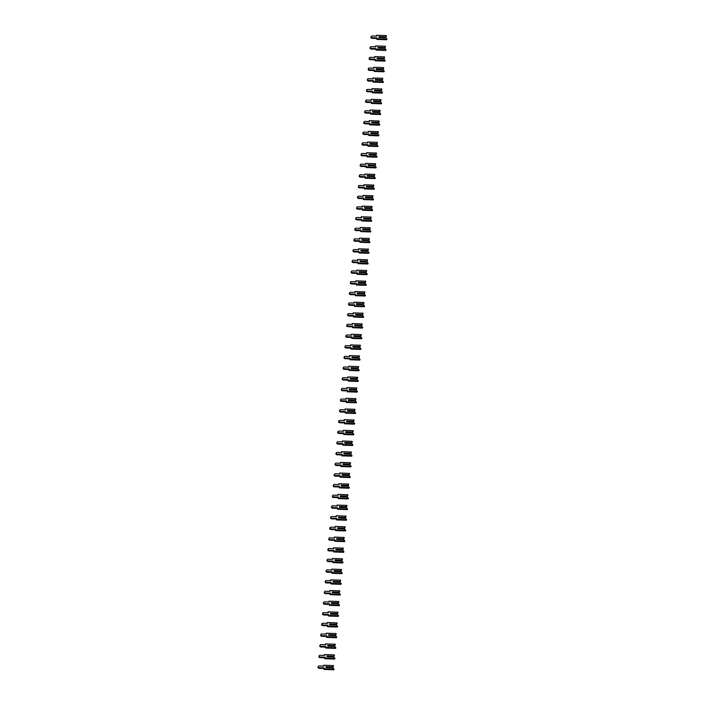 <?xml version="1.0" encoding="UTF-8"?>
<svg xmlns="http://www.w3.org/2000/svg" width="705" height="705" viewBox="0 0 705 705"><rect width="100%" height="100%" fill="white"/><g stroke="black" fill="none" stroke-linecap="round" stroke-linejoin="round"><path stroke-width="1.06" d="M386.428 36.211L385.335 37.55L385.732 36.889L378.823 36.651L378.99 37.532L385.899 37.77L386.966 39.127L377.175 38.784L377.008 37.876L372.346 37.717A1.057 0.811 -155 0 1 372.02 35.99L376.69 36.158L376.514 35.25L386.305 35.594L385.732 36.889M385.335 37.55L378.955 37.33M385.529 37.145L378.876 36.916M385.899 37.77L378.982 37.488M386.966 39.127L386.675 39.753L376.884 39.41L376.717 38.502L372.055 38.343A1.057 0.811 -155 0 1 370.936 37.039L371.227 36.413M376.276 36.14L376.514 35.25M376.884 39.41L377.175 38.784M376.717 38.502L377.008 37.876M385.529 46.891L384.445 48.231L384.833 47.57L377.933 47.323L378.091 48.213L385 48.451L386.076 49.799L376.276 49.465L376.109 48.557L371.447 48.398A1.057 0.811 -155 0 1 371.13 46.671L375.791 46.83L375.624 45.931L385.415 46.266L384.833 47.57M384.445 48.231L378.056 48.01M384.63 47.825L377.977 47.596M385 48.451L378.083 48.169M386.076 49.799L385.776 50.434L375.985 50.09L375.818 49.183L371.156 49.024A1.057 0.811 -155 0 1 370.037 47.711L370.328 47.085M375.377 46.821L375.624 45.931M375.985 50.09L376.276 49.465M375.818 49.183L376.109 48.557M384.63 57.563L383.546 58.912L383.934 58.242L377.034 58.004L377.201 58.885L384.102 59.123L385.177 60.48L375.386 60.145L375.219 59.238L370.548 59.07A1.057 0.811 -155 0 1 370.231 57.352L374.893 57.51L374.725 56.603L384.516 56.946L383.934 58.242M383.546 58.912L377.157 58.682M383.74 58.497L377.087 58.268M384.102 59.123L377.193 58.841M385.177 60.48L384.886 61.106L375.095 60.771L374.919 59.863L370.257 59.696A1.057 0.811 -155 0 1 369.138 58.392L369.429 57.766M374.478 57.502L374.725 56.603M375.095 60.771L375.386 60.145M374.919 59.863L375.219 59.238M383.731 68.244L382.648 69.583L383.044 68.923L376.135 68.685L376.303 69.566L383.203 69.804L384.278 71.161L374.487 70.817L374.32 69.91L369.658 69.751A1.057 0.811 -155 0 1 369.332 68.024L373.994 68.191L373.826 67.283L383.617 67.627L383.044 68.923M382.648 69.583L376.267 69.363M382.841 69.178L376.188 68.949M383.203 69.804L376.294 69.522M384.278 71.161L383.987 71.787L374.196 71.443L374.029 70.535L369.358 70.377A1.057 0.811 -155 0 1 368.248 69.072L368.539 68.447M373.588 68.174L373.826 67.283M374.196 71.443L374.487 70.817M374.029 70.535L374.32 69.91M382.841 78.925L381.757 80.264L382.145 79.603L375.236 79.357L375.404 80.247L382.313 80.485L383.379 81.842L373.588 81.498L373.421 80.59L368.759 80.432A1.057 0.811 -155 0 1 368.433 78.704L373.104 78.872L372.927 77.964L382.727 78.299L382.145 79.603M381.757 80.264L375.368 80.044M381.943 79.859L375.289 79.63M382.313 80.485L375.395 80.203M383.379 81.842L383.088 82.467L373.298 82.124L373.13 81.216L368.468 81.057A1.057 0.811 -155 0 1 367.349 79.744L367.64 79.119M372.689 78.854L372.927 77.964M373.298 82.124L373.588 81.498M373.13 81.216L373.421 80.59M381.943 89.597L380.859 90.945L381.246 90.275L374.346 90.037L374.505 90.919L381.414 91.165L382.489 92.514L372.689 92.179L372.522 91.271L367.86 91.104A1.057 0.811 -155 0 1 367.543 89.385L372.205 89.544L372.037 88.636L381.828 88.98L381.246 90.275M380.859 90.945L374.47 90.716M381.044 90.54L374.39 90.302M381.414 91.165L374.496 90.874M382.489 92.514L382.198 93.139L372.399 92.804L372.231 91.897L367.569 91.729A1.057 0.811 -155 0 1 366.45 90.425L366.741 89.799M371.791 89.535L372.037 88.636M372.399 92.804L372.689 92.179M372.231 91.897L372.522 91.271M381.044 100.277L379.96 101.617L380.356 100.956L373.447 100.718L373.615 101.599L380.515 101.837L381.59 103.194L371.799 102.851L371.632 101.943L366.961 101.784A1.057 0.811 -155 0 1 366.644 100.057L371.306 100.225L371.138 99.317L380.929 99.661L380.356 100.956M379.96 101.617L373.571 101.397M380.154 101.212L373.5 100.982M380.515 101.837L373.606 101.555M381.59 103.194L381.299 103.82L371.509 103.476L371.332 102.578L366.671 102.41A1.057 0.811 -155 0 1 365.551 101.106L365.842 100.48M370.892 100.207L371.138 99.317M371.509 103.476L371.799 102.851M371.332 102.578L371.632 101.943M380.145 110.958L379.061 112.298L379.457 111.637L372.548 111.39L372.716 112.28L379.616 112.518L380.691 113.875L370.9 113.531L370.733 112.624L366.071 112.465A1.057 0.811 -155 0 1 365.745 110.738L370.407 110.905L370.24 109.998L380.03 110.332L379.457 111.637M379.061 112.298L372.681 112.077M379.255 111.892L372.601 111.663M379.616 112.518L372.707 112.236M380.691 113.875L380.4 114.501L370.61 114.157L370.442 113.249L365.772 113.091A1.057 0.811 -155 0 1 364.661 111.778L364.952 111.152M370.002 110.888L370.24 109.998M370.61 114.157L370.9 113.531M370.442 113.249L370.733 112.624M379.255 121.63L378.171 122.978L378.559 122.309L371.65 122.071L371.817 122.952L378.726 123.199L379.792 124.547L370.002 124.212L369.834 123.304L365.172 123.137A1.057 0.811 -155 0 1 364.846 121.419L369.517 121.577L369.341 120.67L379.14 121.013L378.559 122.309M378.171 122.978L371.782 122.758M378.356 122.573L371.702 122.335M378.726 123.199L371.808 122.908M379.792 124.547L379.501 125.173L369.711 124.838L369.543 123.93L364.882 123.763A1.057 0.811 -155 0 1 363.762 122.459L364.053 121.833M369.103 121.568L369.341 120.67M369.711 124.838L370.002 124.212M369.543 123.93L369.834 123.304M378.356 132.311L377.272 133.65L377.66 132.989L370.76 132.751L370.918 133.633L377.827 133.871L378.902 135.228L369.112 134.884L368.935 133.976L364.274 133.818A1.057 0.811 -155 0 1 363.956 132.099L368.618 132.258L368.451 131.35L378.241 131.694L377.66 132.989M377.272 133.65L370.883 133.43M377.457 133.245L370.804 133.016M377.827 133.871L370.909 133.589M378.902 135.228L378.611 135.853L368.812 135.51L368.644 134.611L363.983 134.444A1.057 0.811 -155 0 1 362.863 133.139L363.154 132.514M368.204 132.24L368.451 131.35M368.812 135.51L369.112 134.884M368.644 134.611L368.935 133.976M377.457 142.992L376.373 144.331L376.77 143.67L369.861 143.423L370.028 144.313L376.928 144.551L378.003 145.909L368.213 145.565L368.045 144.657L363.375 144.499A1.057 0.811 -155 0 1 363.057 142.771L367.719 142.939L367.552 142.031L377.342 142.366L376.77 143.67M376.373 144.331L369.984 144.111M376.567 143.926L369.913 143.697M376.928 144.551L370.019 144.269M378.003 145.909L377.713 146.534L367.922 146.191L367.746 145.283L363.084 145.124A1.057 0.811 -155 0 1 361.965 143.811L362.255 143.185M367.305 142.921L367.552 142.031M367.922 146.191L368.213 145.565M367.746 145.283L368.045 144.657M376.558 153.664L375.474 155.012L375.871 154.342L368.962 154.104L369.129 154.985L376.029 155.232L377.105 156.581L367.314 156.246L367.146 155.338L362.485 155.171A1.057 0.811 -155 0 1 362.158 153.452L366.82 153.611L366.653 152.703L376.444 153.047L375.871 154.342M375.474 155.012L369.094 154.792M375.668 154.606L369.015 154.369M376.029 155.232L369.12 154.95M377.105 156.581L376.814 157.206L367.023 156.871L366.856 155.964L362.185 155.805A1.057 0.811 -155 0 1 361.075 154.492L361.365 153.866M366.415 153.602L366.653 152.703M367.023 156.871L367.314 156.246M366.856 155.964L367.146 155.338M375.668 164.344L374.584 165.684L374.972 165.023L368.063 164.785L368.23 165.666L375.139 165.904L376.206 167.261L366.415 166.918L366.248 166.019L361.586 165.851A1.057 0.811 -155 0 1 361.26 164.133L365.93 164.291L365.754 163.384L375.553 163.727L374.972 165.023M374.584 165.684L368.195 165.463M374.769 165.278L368.116 165.049M375.139 165.904L368.221 165.622M376.206 167.261L375.915 167.887L366.124 167.543L365.957 166.644L361.295 166.477A1.057 0.811 -155 0 1 360.176 165.173L360.466 164.547M365.516 164.274L365.754 163.384M366.124 167.543L366.415 166.918M365.957 166.644L366.248 166.019M374.769 175.025L373.685 176.365L374.073 175.704L367.173 175.457L367.331 176.347L374.24 176.585L375.316 177.942L365.525 177.598L365.349 176.691L360.687 176.532A1.057 0.811 -155 0 1 360.37 174.805L365.031 174.972L364.864 174.065L374.655 174.399L374.073 175.704M373.685 176.365L367.296 176.144M373.87 175.959L367.217 175.73M374.24 176.585L367.323 176.303M375.316 177.942L375.025 178.568L365.225 178.224L365.058 177.316L360.396 177.158A1.057 0.811 -155 0 1 359.277 175.845L359.568 175.219M364.617 174.955L364.864 174.065M365.225 178.224L365.525 177.598M365.058 177.316L365.349 176.691M373.87 185.697L372.786 187.045L373.183 186.376L366.274 186.138L366.441 187.019L373.342 187.266L374.417 188.614L364.626 188.279L364.459 187.371L359.788 187.204A1.057 0.811 -155 0 1 359.471 185.485L364.132 185.644L363.965 184.745L373.756 185.08L373.183 186.376M372.786 187.045L366.397 186.825M372.98 186.64L366.327 186.402M373.342 187.266L366.433 186.984M374.417 188.614L374.126 189.24L364.335 188.905L364.159 187.997L359.497 187.838A1.057 0.811 -155 0 1 358.378 186.525L358.669 185.9M363.718 185.635L363.965 184.745M364.335 188.905L364.626 188.279M364.159 187.997L364.459 187.371M372.971 196.378L371.887 197.717L372.284 197.056L365.375 196.818L365.543 197.7L372.443 197.938L373.518 199.295L363.727 198.951L363.56 198.052L358.898 197.885A1.057 0.811 -155 0 1 358.572 196.166L363.234 196.325L363.066 195.417L372.857 195.761L372.284 197.056M371.887 197.717L365.507 197.497M372.081 197.312L365.428 197.083M372.443 197.938L365.534 197.656M373.518 199.295L373.227 199.92L363.436 199.577L363.269 198.678L358.598 198.51A1.057 0.811 -155 0 1 357.488 197.206L357.779 196.58M362.828 196.307L363.066 195.417M363.436 199.577L363.727 198.951M363.269 198.678L363.56 198.052M372.081 207.059L370.997 208.398L371.385 207.737L364.476 207.49L364.644 208.38L371.553 208.618L372.619 209.975L362.828 209.632L362.661 208.724L357.999 208.565A1.057 0.811 -155 0 1 357.673 206.838L362.344 207.006L362.167 206.098L371.967 206.442L371.385 207.737M370.997 208.398L364.608 208.178M371.183 207.993L364.529 207.763M371.553 208.618L364.635 208.336M372.619 209.975L372.328 210.601L362.537 210.257L362.37 209.35L357.708 209.191A1.057 0.811 -155 0 1 356.589 207.878L356.88 207.252M361.929 206.988L362.167 206.098M362.537 210.257L362.828 209.632M362.37 209.35L362.661 208.724M371.183 217.73L370.099 219.079L370.486 218.409L363.586 218.171L363.745 219.052L370.654 219.299L371.729 220.647L361.938 220.312L361.762 219.405L357.1 219.246A1.057 0.811 -155 0 1 356.783 217.519L361.445 217.678L361.277 216.779L371.068 217.114L370.486 218.409M370.099 219.079L363.709 218.858M370.284 218.673L363.63 218.435M370.654 219.299L363.736 219.017M371.729 220.647L371.438 221.273L361.639 220.938L361.471 220.03L356.809 219.872A1.057 0.811 -155 0 1 355.69 218.559L355.981 217.933M361.031 217.669L361.277 216.779M361.639 220.938L361.938 220.312M361.471 220.03L361.762 219.405M370.284 228.411L369.2 229.76L369.596 229.09L362.687 228.852L362.855 229.733L369.755 229.971L370.83 231.328L361.039 230.984L360.872 230.086L356.201 229.918A1.057 0.811 -155 0 1 355.884 228.2L360.546 228.358L360.378 227.451L370.169 227.794L369.596 229.09M369.2 229.76L362.811 229.53M369.394 229.345L362.74 229.116M369.755 229.971L362.846 229.689M370.83 231.328L370.539 231.954L360.748 231.61L360.572 230.711L355.91 230.544A1.057 0.811 -155 0 1 354.791 229.24L355.082 228.614M360.132 228.341L360.378 227.451M360.748 231.61L361.039 230.984M360.572 230.711L360.872 230.086M369.385 239.092L368.301 240.431L368.697 239.77L361.788 239.524L361.956 240.414L368.865 240.652L369.931 242.009L360.14 241.665L359.973 240.757L355.311 240.599A1.057 0.811 -155 0 1 354.985 238.872L359.647 239.039L359.48 238.131L369.27 238.475L368.697 239.77M368.301 240.431L361.921 240.211M368.495 240.026L361.841 239.797M368.865 240.652L361.947 240.37M369.931 242.009L369.64 242.635L359.85 242.291L359.682 241.383L355.02 241.225A1.057 0.811 -155 0 1 353.901 239.92L354.192 239.286M359.242 239.021L359.48 238.131M359.85 242.291L360.14 241.665M359.682 241.383L359.973 240.757M368.495 249.764L367.411 251.112L367.798 250.442L360.889 250.204L361.057 251.086L367.966 251.332L369.032 252.681L359.242 252.346L359.074 251.438L354.412 251.28A1.057 0.811 -155 0 1 354.086 249.552L358.757 249.711L358.581 248.812L368.38 249.147L367.798 250.442M367.411 251.112L361.022 250.892M367.596 250.707L360.942 250.469M367.966 251.332L361.048 251.05M369.032 252.681L368.741 253.306L358.951 252.972L358.783 252.064L354.121 251.905A1.057 0.811 -155 0 1 353.002 250.592L353.293 249.967M358.343 249.702L358.581 248.812M358.951 252.972L359.242 252.346M358.783 252.064L359.074 251.438M367.596 260.445L366.512 261.793L366.9 261.123L359.999 260.885L360.158 261.767L367.067 262.004L368.142 263.362L358.351 263.018L358.175 262.119L353.513 261.952A1.057 0.811 -155 0 1 353.196 260.233L357.858 260.392L357.691 259.484L367.481 259.828L366.9 261.123M366.512 261.793L360.123 261.564M366.697 261.379L360.043 261.15M367.067 262.004L360.149 261.722M368.142 263.362L367.851 263.987L358.052 263.652L357.884 262.745L353.223 262.577A1.057 0.811 -155 0 1 352.103 261.273L352.394 260.647M357.444 260.374L357.691 259.484M358.052 263.652L358.351 263.018M357.884 262.745L358.175 262.119M366.697 271.125L365.613 272.465L366.01 271.804L359.101 271.566L359.268 272.447L366.168 272.685L367.243 274.042L357.453 273.699L357.285 272.791L352.615 272.632A1.057 0.811 -155 0 1 352.297 270.905L356.959 271.072L356.792 270.165L366.582 270.508L366.01 271.804M365.613 272.465L359.224 272.245M365.807 272.06L359.153 271.83M366.168 272.685L359.259 272.403M367.243 274.042L366.952 274.668L357.162 274.324L356.994 273.417L352.324 273.258A1.057 0.811 -155 0 1 351.205 271.954L351.495 271.328M356.545 271.055L356.792 270.165M357.162 274.324L357.453 273.699M356.994 273.417L357.285 272.791M365.798 281.797L364.714 283.146L365.111 282.476L358.202 282.238L358.369 283.128L365.278 283.366L366.344 284.714L356.554 284.379L356.386 283.472L351.724 283.313A1.057 0.811 -155 0 1 351.398 281.586L356.06 281.744L355.893 280.846L365.683 281.18L365.111 282.476M364.714 283.146L358.334 282.925M364.908 282.74L358.255 282.502M365.278 283.366L358.36 283.084M366.344 284.714L366.054 285.349L356.263 285.005L356.095 284.097L351.434 283.939A1.057 0.811 -155 0 1 350.314 282.626L350.605 282M355.655 281.736L355.893 280.846M356.263 285.005L356.554 284.379M356.095 284.097L356.386 283.472M364.908 292.478L363.824 293.826L364.212 293.157L357.303 292.919L357.47 293.8L364.379 294.038L365.446 295.395L355.655 295.051L355.487 294.152L350.826 293.985A1.057 0.811 -155 0 1 350.5 292.267L355.17 292.425L354.994 291.517L364.793 291.861L364.212 293.157M363.824 293.826L357.435 293.597M364.009 293.412L357.356 293.183M364.379 294.038L357.461 293.756M365.446 295.395L365.155 296.021L355.364 295.686L355.197 294.778L350.535 294.611A1.057 0.811 -155 0 1 349.416 293.306L349.706 292.681M354.756 292.408L354.994 291.517M355.364 295.686L355.655 295.051M355.197 294.778L355.487 294.152M364.009 303.159L362.925 304.498L363.313 303.837L356.413 303.599L356.571 304.481L363.48 304.719L364.555 306.076L354.765 305.732L354.589 304.824L349.927 304.666A1.057 0.811 -155 0 1 349.61 302.938L354.271 303.106L354.104 302.198L363.895 302.542L363.313 303.837M362.925 304.498L356.536 304.278M363.11 304.093L356.457 303.864M363.48 304.719L356.563 304.437M364.555 306.076L364.265 306.701L354.465 306.358L354.298 305.45L349.636 305.291A1.057 0.811 -155 0 1 348.517 303.987L348.808 303.361M353.857 303.088L354.104 302.198M354.465 306.358L354.765 305.732M354.298 305.45L354.589 304.824M363.11 313.84L362.026 315.179L362.423 314.518L355.514 314.271L355.681 315.161L362.582 315.399L363.657 316.748L353.866 316.413L353.699 315.505L349.028 315.346A1.057 0.811 -155 0 1 348.711 313.619L353.372 313.778L353.205 312.879L362.996 313.214L362.423 314.518M362.026 315.179L355.637 314.959M362.22 314.774L355.567 314.545M362.582 315.399L355.673 315.117M363.657 316.748L363.366 317.382L353.575 317.038L353.408 316.131L348.737 315.972A1.057 0.811 -155 0 1 347.618 314.659L347.909 314.033M352.958 313.769L353.205 312.879M353.575 317.038L353.866 316.413M353.408 316.131L353.699 315.505M362.211 324.512L361.127 325.86L361.524 325.19L354.615 324.952L354.782 325.833L361.691 326.071L362.758 327.428L352.967 327.094L352.8 326.186L348.138 326.018A1.057 0.811 -155 0 1 347.812 324.3L352.474 324.459L352.306 323.551L362.097 323.895L361.524 325.19M361.127 325.86L354.747 325.631M361.321 325.446L354.668 325.216M361.691 326.071L354.774 325.789M362.758 327.428L362.467 328.054L352.676 327.719L352.509 326.812L347.847 326.644A1.057 0.811 -155 0 1 346.728 325.34L347.019 324.714M352.068 324.45L352.306 323.551M352.676 327.719L352.967 327.094M352.509 326.812L352.8 326.186M361.321 335.192L360.237 336.532L360.625 335.871L353.716 335.633L353.884 336.514L360.793 336.752L361.859 338.109L352.068 337.765L351.901 336.858L347.239 336.699A1.057 0.811 -155 0 1 346.913 334.972L351.583 335.139L351.407 334.232L361.207 334.575L360.625 335.871M360.237 336.532L353.848 336.311M360.422 336.126L353.769 335.897M360.793 336.752L353.875 336.47M361.859 338.109L361.568 338.735L351.777 338.391L351.61 337.483L346.948 337.325A1.057 0.811 -155 0 1 345.829 336.021L346.12 335.395M351.169 335.122L351.407 334.232M351.777 338.391L352.068 337.765M351.61 337.483L351.901 336.858M360.422 345.873L359.339 347.212L359.726 346.552L352.826 346.305L352.985 347.195L359.894 347.433L360.969 348.79L351.178 348.446L351.002 347.539L346.34 347.38A1.057 0.811 -155 0 1 346.023 345.653L350.685 345.82L350.517 344.912L360.308 345.247L359.726 346.552M359.339 347.212L352.949 346.992M359.524 346.807L352.87 346.578M359.894 347.433L352.976 347.151M360.969 348.79L360.678 349.416L350.879 349.072L350.711 348.164L346.049 348.006A1.057 0.811 -155 0 1 344.93 346.693L345.221 346.067M350.27 345.802L350.517 344.912M350.879 349.072L351.178 348.446M350.711 348.164L351.002 347.539M359.524 356.545L358.44 357.893L358.836 357.224L351.927 356.986L352.095 357.867L358.995 358.114L360.07 359.462L350.279 359.127L350.112 358.219L345.441 358.052A1.057 0.811 -155 0 1 345.124 356.333L349.786 356.492L349.618 355.584L359.409 355.928L358.836 357.224M358.44 357.893L352.051 357.664M358.633 357.488L351.98 357.25M358.995 358.114L352.086 357.823M360.07 359.462L359.779 360.088L349.988 359.753L349.821 358.845L345.15 358.678A1.057 0.811 -155 0 1 344.031 357.373L344.322 356.748M349.372 356.483L349.618 355.584M349.988 359.753L350.279 359.127M349.821 358.845L350.112 358.219M358.625 367.226L357.541 368.565L357.937 367.904L351.028 367.666L351.196 368.548L358.105 368.786L359.171 370.143L349.38 369.799L349.213 368.891L344.551 368.733A1.057 0.811 -155 0 1 344.225 367.005L348.887 367.173L348.719 366.265L358.51 366.609L357.937 367.904M357.541 368.565L351.161 368.345M357.735 368.16L351.081 367.931M358.105 368.786L351.187 368.504M359.171 370.143L358.88 370.768L349.09 370.425L348.922 369.526L344.26 369.358A1.057 0.811 -155 0 1 343.141 368.054L343.432 367.428M348.481 367.155L348.719 366.265M349.09 370.425L349.38 369.799M348.922 369.526L349.213 368.891M357.735 377.906L356.651 379.246L357.038 378.585L350.129 378.338L350.297 379.228L357.206 379.466L358.272 380.823L348.481 380.48L348.314 379.572L343.652 379.413A1.057 0.811 -155 0 1 343.326 377.686L347.997 377.854L347.821 376.946L357.62 377.281L357.038 378.585M356.651 379.246L350.262 379.026M356.836 378.841L350.182 378.611M357.206 379.466L350.288 379.184M358.272 380.823L357.981 381.449L348.191 381.105L348.023 380.198L343.361 380.039A1.057 0.811 -155 0 1 342.242 378.726L342.533 378.1M347.583 377.836L347.821 376.946M348.191 381.105L348.481 380.48M348.023 380.198L348.314 379.572M356.836 388.578L355.752 389.927L356.14 389.257L349.239 389.019L349.398 389.9L356.307 390.147L357.382 391.495L347.591 391.16L347.415 390.253L342.753 390.085A1.057 0.811 -155 0 1 342.436 388.367L347.098 388.525L346.93 387.618L356.721 387.962L356.14 389.257M355.752 389.927L349.363 389.706M355.937 389.521L349.283 389.283M356.307 390.147L349.398 389.856M357.382 391.495L357.091 392.121L347.292 391.786L347.124 390.878L342.463 390.711A1.057 0.811 -155 0 1 341.343 389.407L341.634 388.781M346.684 388.517L346.93 387.618M347.292 391.786L347.591 391.16M347.124 390.878L347.415 390.253M355.937 399.259L354.853 400.599L355.25 399.938L348.34 399.7L348.508 400.581L355.408 400.819L356.483 402.176L346.693 401.832L346.525 400.925L341.855 400.766A1.057 0.811 -155 0 1 341.537 399.048L346.199 399.206L346.032 398.299L355.822 398.642L355.25 399.938M354.853 400.599L348.464 400.378M355.047 400.193L348.393 399.964M355.408 400.819L348.499 400.537M356.483 402.176L356.192 402.802L346.402 402.458L346.234 401.559L341.564 401.392A1.057 0.811 -155 0 1 340.445 400.087L340.735 399.462M345.785 399.189L346.032 398.299M346.402 402.458L346.693 401.832M346.234 401.559L346.525 400.925M355.038 409.94L353.954 411.279L354.351 410.618L347.442 410.372L347.609 411.262L354.518 411.5L355.584 412.857L345.794 412.513L345.626 411.605L340.964 411.447A1.057 0.811 -155 0 1 340.638 409.72L345.3 409.887L345.133 408.979L354.923 409.314L354.351 410.618M353.954 411.279L347.574 411.059M354.148 410.874L347.494 410.645M354.518 411.5L347.6 411.218M355.584 412.857L355.294 413.482L345.503 413.139L345.335 412.231L340.674 412.072A1.057 0.811 -155 0 1 339.554 410.759L339.845 410.134M344.895 409.869L345.133 408.979M345.503 413.139L345.794 412.513M345.335 412.231L345.626 411.605M354.148 420.612L353.064 421.96L353.452 421.29L346.543 421.052L346.71 421.934L353.619 422.18L354.685 423.529L344.895 423.194L344.727 422.286L340.066 422.119A1.057 0.811 -155 0 1 339.739 420.4L344.41 420.559L344.234 419.651L354.033 419.995L353.452 421.29M353.064 421.96L346.675 421.74M353.249 421.555L346.596 421.317M353.619 422.18L346.701 421.898M354.685 423.529L354.395 424.154L344.604 423.82L344.437 422.912L339.775 422.753A1.057 0.811 -155 0 1 338.656 421.44L338.946 420.814M343.996 420.55L344.234 419.651M344.604 423.82L344.895 423.194M344.437 422.912L344.727 422.286M353.249 431.293L352.165 432.632L352.553 431.971L345.653 431.733L345.811 432.614L352.72 432.852L353.795 434.209L344.005 433.866L343.829 432.967L339.167 432.799A1.057 0.811 -155 0 1 338.849 431.081L343.511 431.24L343.344 430.332L353.135 430.676L352.553 431.971M352.165 432.632L345.776 432.412M352.35 432.227L345.697 431.998M352.72 432.852L345.811 432.57M353.795 434.209L353.505 434.835L343.705 434.492L343.538 433.593L338.876 433.425A1.057 0.811 -155 0 1 337.757 432.121L338.048 431.495M343.097 431.222L343.344 430.332M343.705 434.492L344.005 433.866M343.538 433.593L343.829 432.967M352.35 441.973L351.266 443.313L351.663 442.652L344.754 442.405L344.921 443.295L351.821 443.533L352.897 444.89L343.106 444.547L342.938 443.639L338.268 443.48A1.057 0.811 -155 0 1 337.951 441.753L342.612 441.92L342.445 441.013L352.236 441.348L351.663 442.652M351.266 443.313L344.877 443.092M351.46 442.907L344.807 442.678M351.821 443.533L344.912 443.251M352.897 444.89L352.606 445.516L342.815 445.172L342.648 444.265L337.977 444.106A1.057 0.811 -155 0 1 336.858 442.793L337.149 442.167M342.198 441.903L342.445 441.013M342.815 445.172L343.106 444.547M342.648 444.265L342.938 443.639M351.451 452.645L350.367 453.994L350.764 453.324L343.855 453.086L344.022 453.967L350.931 454.214L351.998 455.562L342.207 455.227L342.04 454.32L337.378 454.152A1.057 0.811 -155 0 1 337.052 452.434L341.714 452.592L341.546 451.693L351.337 452.028L350.764 453.324M350.367 453.994L343.987 453.773M350.561 453.588L343.908 453.35M350.931 454.214L344.014 453.932M351.998 455.562L351.707 456.188L341.916 455.853L341.749 454.945L337.087 454.787A1.057 0.811 -155 0 1 335.968 453.474L336.259 452.848M341.308 452.584L341.546 451.693M341.916 455.853L342.207 455.227M341.749 454.945L342.04 454.32M350.561 463.326L349.477 464.674L349.865 464.005L342.956 463.767L343.123 464.648L350.032 464.886L351.099 466.243L341.308 465.899L341.141 465L336.479 464.833A1.057 0.811 -155 0 1 336.153 463.114L340.823 463.273L340.647 462.365L350.447 462.709L349.865 464.005M349.477 464.674L343.088 464.445M349.662 464.26L343.009 464.031M350.032 464.886L343.115 464.604M351.099 466.243L350.808 466.869L341.017 466.525L340.85 465.626L336.188 465.459A1.057 0.811 -155 0 1 335.069 464.154L335.36 463.529M340.409 463.255L340.647 462.365M341.017 466.525L341.308 465.899M340.85 465.626L341.141 465M349.662 474.007L348.578 475.346L348.966 474.685L342.066 474.439L342.225 475.329L349.134 475.567L350.209 476.924L340.418 476.58L340.242 475.672L335.58 475.514A1.057 0.811 -155 0 1 335.263 473.786L339.925 473.954L339.757 473.046L349.548 473.39L348.966 474.685M348.578 475.346L342.189 475.126M348.763 474.941L342.11 474.712M349.134 475.567L342.225 475.285M350.209 476.924L349.918 477.549L340.118 477.206L339.951 476.298L335.289 476.139A1.057 0.811 -155 0 1 334.17 474.826L334.461 474.201M339.51 473.936L339.757 473.046M340.118 477.206L340.418 476.58M339.951 476.298L340.242 475.672M348.763 484.679L347.68 486.027L348.076 485.357L341.167 485.119L341.335 486.001L348.235 486.247L349.31 487.596L339.519 487.261L339.352 486.353L334.681 486.194A1.057 0.811 -155 0 1 334.364 484.467L339.026 484.626L338.858 483.727L348.649 484.062L348.076 485.357M347.68 486.027L341.29 485.807M347.873 485.622L341.22 485.384M348.235 486.247L341.326 485.965M349.31 487.596L349.019 488.221L339.228 487.886L339.061 486.979L334.39 486.82A1.057 0.811 -155 0 1 333.271 485.507L333.562 484.881M338.611 484.617L338.858 483.727M339.228 487.886L339.519 487.261M339.061 486.979L339.352 486.353M347.865 495.359L346.781 496.708L347.177 496.038L340.268 495.8L340.436 496.681L347.345 496.919L348.411 498.276L338.62 497.933L338.453 497.034L333.791 496.866A1.057 0.811 -155 0 1 333.465 495.148L338.127 495.307L337.959 494.399L347.75 494.743L347.177 496.038M346.781 496.708L340.4 496.479M346.975 496.294L340.321 496.064M347.345 496.919L340.427 496.637M348.411 498.276L348.12 498.902L338.329 498.558L338.162 497.66L333.5 497.492A1.057 0.811 -155 0 1 332.381 496.188L332.672 495.562M337.721 495.289L337.959 494.399M338.329 498.558L338.62 497.933M338.162 497.66L338.453 497.034M346.975 506.04L345.891 507.38L346.278 506.719L339.369 506.472L339.537 507.362L346.446 507.6L347.512 508.957L337.721 508.613L337.554 507.706L332.892 507.547A1.057 0.811 -155 0 1 332.566 505.82L337.237 505.987L337.06 505.08L346.86 505.423L346.278 506.719M345.891 507.38L339.502 507.159M346.076 506.974L339.422 506.745M346.446 507.6L339.528 507.318M347.512 508.957L347.221 509.583L337.431 509.239L337.263 508.331L332.601 508.173A1.057 0.811 -155 0 1 331.482 506.869L331.773 506.234M336.823 505.97L337.06 505.08M337.431 509.239L337.721 508.613M337.263 508.331L337.554 507.706M346.076 516.712L344.992 518.06L345.38 517.391L338.479 517.153L338.638 518.034L345.547 518.281L346.622 519.629L336.831 519.294L336.655 518.386L331.993 518.228A1.057 0.811 -155 0 1 331.676 516.501L336.338 516.659L336.17 515.76L345.961 516.095L345.38 517.391M344.992 518.06L338.603 517.84M345.177 517.655L338.523 517.417M345.547 518.281L338.638 517.999M346.622 519.629L346.331 520.255L336.532 519.92L336.364 519.012L331.702 518.854A1.057 0.811 -155 0 1 330.583 517.54L330.874 516.915M335.924 516.65L336.17 515.76M336.532 519.92L336.831 519.294M336.364 519.012L336.655 518.386M345.177 527.393L344.093 528.741L344.489 528.071L337.58 527.834L337.748 528.715L344.648 528.953L345.723 530.31L335.933 529.966L335.765 529.067L331.094 528.9A1.057 0.811 -155 0 1 330.777 527.181L335.439 527.34L335.272 526.432L345.062 526.776L344.489 528.071M344.093 528.741L337.704 528.512M344.287 528.327L337.633 528.098M344.648 528.953L337.739 528.671M345.723 530.31L345.432 530.936L335.642 530.601L335.474 529.693L330.804 529.525A1.057 0.811 -155 0 1 329.684 528.221L329.975 527.596M335.034 527.322L335.272 526.432M335.642 530.601L335.933 529.966M335.474 529.693L335.765 529.067M344.278 538.074L343.194 539.413L343.591 538.752L336.682 538.514L336.849 539.395L343.758 539.633L344.824 540.991L335.034 540.647L334.866 539.739L330.204 539.581A1.057 0.811 -155 0 1 329.878 537.853L334.54 538.021L334.373 537.113L344.163 537.457L343.591 538.752M343.194 539.413L336.814 539.193M343.388 539.008L336.734 538.779M343.758 539.633L336.84 539.351M344.824 540.991L344.533 541.616L334.743 541.273L334.575 540.365L329.914 540.206A1.057 0.811 -155 0 1 328.794 538.902L329.085 538.276M334.135 538.003L334.373 537.113M334.743 541.273L335.034 540.647M334.575 540.365L334.866 539.739M343.388 548.746L342.304 550.094L342.692 549.424L335.783 549.186L335.95 550.076L342.859 550.314L343.925 551.663L334.135 551.328L333.967 550.42L329.305 550.261A1.057 0.811 -155 0 1 328.979 548.534L333.65 548.693L333.474 547.794L343.273 548.129L342.692 549.424M342.304 550.094L335.915 549.874M342.489 549.688L335.836 549.451M342.859 550.314L335.941 550.032M343.925 551.663L343.635 552.297L333.844 551.953L333.676 551.046L329.015 550.887A1.057 0.811 -155 0 1 327.895 549.574L328.186 548.948M333.236 548.684L333.474 547.794M333.844 551.953L334.135 551.328M333.676 551.046L333.967 550.42M342.489 559.426L341.405 560.775L341.793 560.105L334.893 559.867L335.051 560.748L341.96 560.986L343.035 562.343L333.245 562L333.068 561.101L328.407 560.933A1.057 0.811 -155 0 1 328.089 559.215L332.751 559.373L332.584 558.466L342.374 558.809L341.793 560.105M341.405 560.775L335.016 560.546M341.59 560.36L334.937 560.131M341.96 560.986L335.051 560.704M343.035 562.343L342.745 562.969L332.945 562.634L332.778 561.726L328.116 561.559A1.057 0.811 -155 0 1 326.997 560.255L327.287 559.629M332.337 559.356L332.584 558.466M332.945 562.634L333.245 562M332.778 561.726L333.068 561.101M341.59 570.107L340.506 571.447L340.903 570.786L333.994 570.548L334.161 571.429L341.061 571.667L342.137 573.024L332.346 572.68L332.178 571.773L327.508 571.614A1.057 0.811 -155 0 1 327.19 569.887L331.852 570.054L331.685 569.147L341.476 569.49L340.903 570.786M340.506 571.447L334.117 571.226M340.7 571.041L334.047 570.812M341.061 571.667L334.152 571.385M342.137 573.024L341.846 573.65L332.055 573.306L331.888 572.398L327.217 572.24A1.057 0.811 -155 0 1 326.098 570.935L326.389 570.31M331.447 570.037L331.685 569.147M332.055 573.306L332.346 572.68M331.888 572.398L332.178 571.773M340.691 580.788L339.607 582.127L340.004 581.466L333.095 581.22L333.262 582.11L340.171 582.348L341.238 583.696L331.447 583.361L331.279 582.453L326.618 582.295A1.057 0.811 -155 0 1 326.292 580.567L330.953 580.726L330.786 579.827L340.577 580.162L340.004 581.466M339.607 582.127L333.227 581.907M339.801 581.722L333.148 581.493M340.171 582.348L333.254 582.066M341.238 583.696L340.947 584.33L331.156 583.987L330.989 583.079L326.327 582.92A1.057 0.811 -155 0 1 325.208 581.607L325.498 580.982M330.548 580.717L330.786 579.827M331.156 583.987L331.447 583.361M330.989 583.079L331.279 582.453M339.801 591.46L338.717 592.808L339.105 592.138L332.196 591.9L332.363 592.782L339.272 593.02L340.339 594.377L330.548 594.042L330.381 593.134L325.719 592.967A1.057 0.811 -155 0 1 325.393 591.248L330.063 591.407L329.896 590.499L339.687 590.843L339.105 592.138M338.717 592.808L332.328 592.579M338.902 592.394L332.249 592.165M339.272 593.02L332.355 592.738M340.339 594.377L340.048 595.002L330.257 594.667L330.09 593.76L325.428 593.592A1.057 0.811 -155 0 1 324.309 592.288L324.6 591.662M329.649 591.398L329.896 590.499M330.257 594.667L330.548 594.042M330.09 593.76L330.381 593.134M338.902 602.14L337.818 603.48L338.206 602.819L331.306 602.581L331.465 603.462L338.374 603.7L339.449 605.057L329.658 604.714L329.482 603.806L324.82 603.647A1.057 0.811 -155 0 1 324.503 601.92L329.164 602.088L328.997 601.18L338.788 601.524L338.206 602.819M337.818 603.48L331.429 603.26M338.003 603.075L331.35 602.846M338.374 603.7L331.465 603.418M339.449 605.057L339.158 605.683L329.367 605.339L329.191 604.432L324.529 604.273A1.057 0.811 -155 0 1 323.41 602.969L323.701 602.343M328.75 602.07L328.997 601.18M329.367 605.339L329.658 604.714M329.191 604.432L329.482 603.806M338.003 612.821L336.919 614.161L337.316 613.5L330.407 613.253L330.575 614.143L337.475 614.381L338.55 615.738L328.759 615.394L328.592 614.487L323.921 614.328A1.057 0.811 -155 0 1 323.604 612.601L328.266 612.768L328.098 611.861L337.889 612.196L337.316 613.5M336.919 614.161L330.53 613.94M337.113 613.755L330.46 613.526M337.475 614.381L330.566 614.099M338.55 615.738L338.259 616.364L328.468 616.02L328.301 615.112L323.63 614.954A1.057 0.811 -155 0 1 322.511 613.641L322.802 613.015M327.86 612.751L328.098 611.861M328.468 616.02L328.759 615.394M328.301 615.112L328.592 614.487M337.105 623.493L336.021 624.841L336.417 624.172L329.508 623.934L329.676 624.815L336.585 625.062L337.651 626.41L327.86 626.075L327.693 625.168L323.031 625A1.057 0.811 -155 0 1 322.705 623.282L327.367 623.44L327.199 622.533L336.99 622.876L336.417 624.172M336.021 624.841L329.64 624.612M336.214 624.436L329.561 624.198M336.585 625.062L329.667 624.771M337.651 626.41L337.36 627.036L327.569 626.701L327.402 625.793L322.74 625.626A1.057 0.811 -155 0 1 321.621 624.322L321.912 623.696M326.961 623.432L327.199 622.533M327.569 626.701L327.86 626.075M327.402 625.793L327.693 625.168M336.214 634.174L335.131 635.513L335.518 634.852L328.618 634.615L328.777 635.496L335.686 635.734L336.752 637.091L326.961 636.747L326.794 635.839L322.132 635.681A1.057 0.811 -155 0 1 321.806 633.954L326.477 634.121L326.309 633.213L336.1 633.557L335.518 634.852M335.131 635.513L328.742 635.293M335.316 635.108L328.662 634.879M335.686 635.734L328.768 635.452M336.752 637.091L336.461 637.717L326.671 637.373L326.503 636.474L321.841 636.307A1.057 0.811 -155 0 1 320.722 635.002L321.013 634.377M326.062 634.103L326.309 633.213M326.671 637.373L326.961 636.747M326.503 636.474L326.794 635.839M335.316 644.855L334.232 646.194L334.619 645.533L327.719 645.287L327.878 646.177L334.787 646.414L335.862 647.772L326.071 647.428L325.895 646.52L321.233 646.362A1.057 0.811 -155 0 1 320.916 644.634L325.578 644.802L325.41 643.894L335.201 644.229L334.619 645.533M334.232 646.194L327.843 645.974M334.417 645.789L327.763 645.56M334.787 646.414L327.878 646.133M335.862 647.772L335.571 648.397L325.781 648.054L325.604 647.146L320.942 646.987A1.057 0.811 -155 0 1 319.823 645.674L320.114 645.049M325.164 644.784L325.41 643.894M325.781 648.054L326.071 647.428M325.604 647.146L325.895 646.52M334.417 655.527L333.333 656.875L333.729 656.205L326.82 655.967L326.988 656.848L333.888 657.095L334.963 658.444L325.172 658.109L325.005 657.201L320.334 657.034A1.057 0.811 -155 0 1 320.017 655.315L324.679 655.474L324.512 654.566L334.302 654.91L333.729 656.205M333.333 656.875L326.944 656.655M333.527 656.47L326.873 656.232M333.888 657.095L326.979 656.804M334.963 658.444L334.672 659.069L324.882 658.734L324.714 657.827L320.044 657.659A1.057 0.811 -155 0 1 318.924 656.355L319.224 655.729M324.274 655.465L324.512 654.566M324.882 658.734L325.172 658.109M324.714 657.827L325.005 657.201M333.518 666.207L332.434 667.547L332.83 666.886L325.921 666.648L326.089 667.529L332.998 667.767L334.064 669.124L324.274 668.781L324.106 667.873L319.444 667.714A1.057 0.811 -155 0 1 319.118 665.996L323.78 666.154L323.613 665.247L333.403 665.59L332.83 666.886M332.434 667.547L326.054 667.327M332.628 667.141L325.974 666.912M332.998 667.767L326.08 667.485M334.064 669.124L333.773 669.75L323.983 669.406L323.815 668.507L319.154 668.34A1.057 0.811 -155 0 1 318.034 667.036L318.325 666.41M323.375 666.137L323.613 665.247M323.983 669.406L324.274 668.781M323.815 668.507L324.106 667.873M372.055 38.343L372.346 37.717M371.156 49.024L371.447 48.398M370.257 59.696L370.548 59.07M369.358 70.377L369.658 69.751M368.468 81.057L368.759 80.432M367.569 91.729L367.86 91.104M366.671 102.41L366.961 101.784M365.772 113.091L366.071 112.465M364.882 123.763L365.172 123.137M363.983 134.444L364.274 133.818M363.084 145.124L363.375 144.499M362.185 155.805L362.485 155.171M361.295 166.477L361.586 165.851M360.396 177.158L360.687 176.532M359.497 187.838L359.788 187.204M358.598 198.51L358.898 197.885M357.708 209.191L357.999 208.565M356.809 219.872L357.1 219.246M355.91 230.544L356.201 229.918M355.02 241.225L355.311 240.599M354.121 251.905L354.412 251.28M353.223 262.577L353.513 261.952M352.324 273.258L352.615 272.632M351.434 283.939L351.724 283.313M350.535 294.611L350.826 293.985M349.636 305.291L349.927 304.666M348.737 315.972L349.028 315.346M347.847 326.644L348.138 326.018M346.948 337.325L347.239 336.699M346.049 348.006L346.34 347.38M345.15 358.678L345.441 358.052M344.26 369.358L344.551 368.733M343.361 380.039L343.652 379.413M342.463 390.711L342.753 390.085M341.564 401.392L341.855 400.766M340.674 412.072L340.964 411.447M339.775 422.753L340.066 422.119M338.876 433.425L339.167 432.799M337.977 444.106L338.268 443.48M337.087 454.787L337.378 454.152M336.188 465.459L336.479 464.833M335.289 476.139L335.58 475.514M334.39 486.82L334.681 486.194M333.5 497.492L333.791 496.866M332.601 508.173L332.892 507.547M331.702 518.854L331.993 518.228M330.804 529.525L331.094 528.9M329.914 540.206L330.204 539.581M329.015 550.887L329.305 550.261M328.116 561.559L328.407 560.933M327.217 572.24L327.508 571.614M326.327 582.92L326.618 582.295M325.428 593.592L325.719 592.967M324.529 604.273L324.82 603.647M323.63 614.954L323.921 614.328M322.74 625.626L323.031 625M321.841 636.307L322.132 635.681M320.942 646.987L321.233 646.362M320.044 657.659L320.334 657.034M319.154 668.34L319.444 667.714"/></g></svg>
